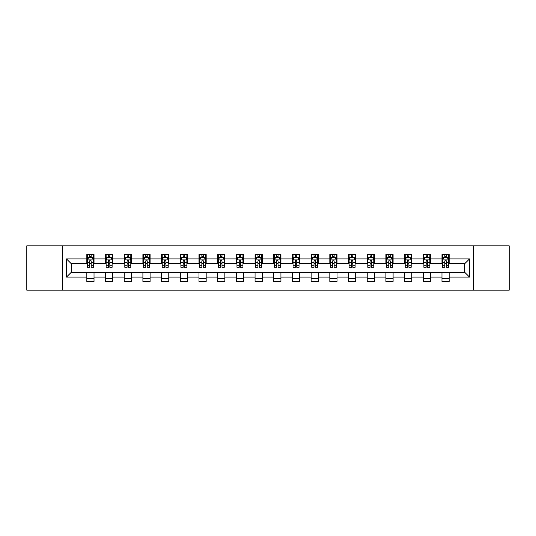 <?xml version="1.0" encoding="UTF-8"?>
<svg xmlns="http://www.w3.org/2000/svg" width="536" height="536" viewBox="0 0 536 536"><rect width="100%" height="100%" fill="white"/><g stroke="black" fill="none" stroke-linecap="round" stroke-linejoin="round"><path stroke-width="0.8" d="M473.496 290.164L509.2 290.164L509.2 245.836L473.496 245.836L473.496 290.164L62.504 290.164L62.504 245.836L26.8 245.836L26.8 290.164L62.504 290.164M473.496 245.836L62.504 245.836M449.168 258.895L449.168 254.52L441.979 254.52L441.979 258.895L430.475 258.895L430.475 254.52L423.286 254.52L423.286 258.895L411.789 258.895L411.789 254.52L404.593 254.52L404.593 258.895L393.096 258.895L393.096 254.52L385.907 254.52L385.907 258.895L374.403 258.895L374.403 254.52L367.214 254.52L367.214 258.895L355.71 258.895L355.71 254.52L348.521 254.52L348.521 258.895L337.017 258.895L337.017 254.52L329.828 254.52L329.828 258.895L318.324 258.895L318.324 254.52L311.135 254.52L311.135 258.895L299.631 258.895L299.631 254.52L292.442 254.52L292.442 258.895L280.938 258.895L280.938 254.52L273.749 254.52L273.749 258.895L262.251 258.895L262.251 254.52L255.062 254.52L255.062 258.895L243.558 258.895L243.558 254.52L236.369 254.52L236.369 258.895L224.865 258.895L224.865 254.52L217.676 254.52L217.676 258.895L206.172 258.895L206.172 254.52L198.983 254.52L198.983 258.895L187.479 258.895L187.479 254.52L180.29 254.52L180.29 258.895L168.786 258.895L168.786 254.52L161.597 254.52L161.597 258.895L150.093 258.895L150.093 254.52L142.904 254.52L142.904 258.895L131.407 258.895L131.407 254.52L124.211 254.52L124.211 258.895L112.714 258.895L112.714 254.52L105.525 254.52L105.525 258.895L94.021 258.895L94.021 254.52L86.832 254.52L86.832 258.895L66.464 258.895L66.464 277.105L71.255 272.315L86.832 272.315L86.832 281.48L94.021 281.48L94.021 272.315L105.525 272.315L105.525 281.48L112.714 281.48L112.714 272.315L124.211 272.315L124.211 281.48L131.407 281.48L131.407 272.315L142.904 272.315L142.904 281.48L150.093 281.48L150.093 272.315L161.597 272.315L161.597 281.48L168.786 281.48L168.786 272.315L180.29 272.315L180.29 281.48L187.479 281.48L187.479 272.315L198.983 272.315L198.983 281.48L206.172 281.48L206.172 272.315L217.676 272.315L217.676 281.48L224.865 281.48L224.865 272.315L236.369 272.315L236.369 281.48L243.558 281.48L243.558 272.315L255.062 272.315L255.062 281.48L262.251 281.48L262.251 272.315L273.749 272.315L273.749 281.48L280.938 281.48L280.938 272.315L292.442 272.315L292.442 281.48L299.631 281.48L299.631 272.315L311.135 272.315L311.135 281.48L318.324 281.48L318.324 272.315L329.828 272.315L329.828 281.48L337.017 281.48L337.017 272.315L348.521 272.315L348.521 281.48L355.71 281.48L355.71 272.315L367.214 272.315L367.214 281.48L374.403 281.48L374.403 272.315L385.907 272.315L385.907 281.48L393.096 281.48L393.096 272.315L404.593 272.315L404.593 281.48L411.789 281.48L411.789 272.315L423.286 272.315L423.286 281.48L430.475 281.48L430.475 272.315L441.979 272.315L441.979 281.48L449.168 281.48L449.168 272.315L464.745 272.315L464.745 263.685L449.168 263.685L449.168 258.895L469.536 258.895L469.536 277.105L449.168 277.105M441.979 277.105L430.475 277.105M423.286 277.105L411.789 277.105M404.593 277.105L393.096 277.105M385.907 277.105L374.403 277.105M367.214 277.105L355.71 277.105M348.521 277.105L337.017 277.105M329.828 277.105L318.324 277.105M311.135 277.105L299.631 277.105M292.442 277.105L280.938 277.105M273.749 277.105L262.251 277.105M255.062 277.105L243.558 277.105M236.369 277.105L224.865 277.105M217.676 277.105L206.172 277.105M198.983 277.105L187.479 277.105M180.29 277.105L168.786 277.105M161.597 277.105L150.093 277.105M142.904 277.105L131.407 277.105M124.211 277.105L112.714 277.105M105.525 277.105L94.021 277.105M86.832 277.105L66.464 277.105M441.979 258.895L441.979 263.685L430.475 263.685L430.475 258.895M423.286 258.895L423.286 263.685L411.789 263.685L411.789 258.895M404.593 258.895L404.593 263.685L393.096 263.685L393.096 258.895M385.907 258.895L385.907 263.685L374.403 263.685L374.403 258.895M367.214 258.895L367.214 263.685L355.71 263.685L355.71 258.895M348.521 258.895L348.521 263.685L337.017 263.685L337.017 258.895M329.828 258.895L329.828 263.685L318.324 263.685L318.324 258.895M311.135 258.895L311.135 263.685L299.631 263.685L299.631 258.895M292.442 258.895L292.442 263.685L280.938 263.685L280.938 258.895M273.749 258.895L273.749 263.685L262.251 263.685L262.251 258.895M255.062 258.895L255.062 263.685L243.558 263.685L243.558 258.895M236.369 258.895L236.369 263.685L224.865 263.685L224.865 258.895M217.676 258.895L217.676 263.685L206.172 263.685L206.172 258.895M198.983 258.895L198.983 263.685L187.479 263.685L187.479 258.895M180.29 258.895L180.29 263.685L168.786 263.685L168.786 258.895M161.597 258.895L161.597 263.685L150.093 263.685L150.093 258.895M142.904 258.895L142.904 263.685L131.407 263.685L131.407 258.895M124.211 258.895L124.211 263.685L112.714 263.685L112.714 258.895M105.525 258.895L105.525 263.685L94.021 263.685L94.021 258.895M86.832 258.895L86.832 263.685L71.255 263.685L66.464 258.895M71.255 263.685L71.255 272.315M469.536 277.105L464.745 272.315M464.745 263.685L469.536 258.895M86.832 257.515L87.428 257.515M89.706 257.515L91.147 257.515M93.418 257.515L94.021 257.515M86.832 263.565L87.428 263.565M89.706 263.565L91.147 263.565M93.418 263.565L94.021 263.565M86.832 272.435L94.021 272.435M86.832 278.486L94.021 278.486M105.525 272.435L112.714 272.435M105.525 278.486L112.714 278.486M105.525 257.515L106.121 257.515M108.399 257.515L109.833 257.515M112.111 257.515L112.714 257.515M105.525 263.565L106.121 263.565M108.399 263.565L109.833 263.565M112.111 263.565L112.714 263.565M124.211 272.435L131.407 272.435M124.211 278.486L131.407 278.486M124.211 257.515L124.814 257.515M127.092 257.515L128.526 257.515M130.804 257.515L131.407 257.515M124.211 263.565L124.814 263.565M127.092 263.565L128.526 263.565M130.804 263.565L131.407 263.565M142.904 272.435L150.093 272.435M142.904 278.486L150.093 278.486M142.904 257.515L143.507 257.515M145.785 257.515L147.219 257.515M149.497 257.515L150.093 257.515M142.904 263.565L143.507 263.565M145.785 263.565L147.219 263.565M149.497 263.565L150.093 263.565M161.597 272.435L168.786 272.435M161.597 278.486L168.786 278.486M161.597 257.515L162.2 257.515M164.472 257.515L165.912 257.515M168.19 257.515L168.786 257.515M161.597 263.565L162.2 263.565M164.472 263.565L165.912 263.565M168.19 263.565L168.786 263.565M180.29 272.435L187.479 272.435M180.29 278.486L187.479 278.486M180.29 257.515L180.893 257.515M183.165 257.515L184.605 257.515M186.883 257.515L187.479 257.515M180.29 263.565L180.893 263.565M183.165 263.565L184.605 263.565M186.883 263.565L187.479 263.565M198.983 272.435L206.172 272.435M198.983 278.486L206.172 278.486M198.983 257.515L199.58 257.515M201.858 257.515L203.298 257.515M205.576 257.515L206.172 257.515M198.983 263.565L199.58 263.565M201.858 263.565L203.298 263.565M205.576 263.565L206.172 263.565M217.676 272.435L224.865 272.435M217.676 278.486L224.865 278.486M217.676 257.515L218.273 257.515M220.551 257.515L221.991 257.515M224.262 257.515L224.865 257.515M217.676 263.565L218.273 263.565M220.551 263.565L221.991 263.565M224.262 263.565L224.865 263.565M236.369 272.435L243.558 272.435M236.369 278.486L243.558 278.486M236.369 257.515L236.966 257.515M239.244 257.515L240.684 257.515M242.955 257.515L243.558 257.515M236.369 263.565L236.966 263.565M239.244 263.565L240.684 263.565M242.955 263.565L243.558 263.565M255.062 272.435L262.251 272.435M255.062 278.486L262.251 278.486M255.062 257.515L255.659 257.515M257.937 257.515L259.37 257.515M261.648 257.515L262.251 257.515M255.062 263.565L255.659 263.565M257.937 263.565L259.37 263.565M261.648 263.565L262.251 263.565M273.749 272.435L280.938 272.435M273.749 278.486L280.938 278.486M273.749 257.515L274.352 257.515M276.63 257.515L278.063 257.515M280.341 257.515L280.938 257.515M273.749 263.565L274.352 263.565M276.63 263.565L278.063 263.565M280.341 263.565L280.938 263.565M292.442 272.435L299.631 272.435M292.442 278.486L299.631 278.486M292.442 257.515L293.045 257.515M295.316 257.515L296.756 257.515M299.034 257.515L299.631 257.515M292.442 263.565L293.045 263.565M295.316 263.565L296.756 263.565M299.034 263.565L299.631 263.565M311.135 272.435L318.324 272.435M311.135 278.486L318.324 278.486M311.135 257.515L311.738 257.515M314.009 257.515L315.449 257.515M317.727 257.515L318.324 257.515M311.135 263.565L311.738 263.565M314.009 263.565L315.449 263.565M317.727 263.565L318.324 263.565M329.828 272.435L337.017 272.435M329.828 278.486L337.017 278.486M329.828 257.515L330.424 257.515M332.702 257.515L334.142 257.515M336.42 257.515L337.017 257.515M329.828 263.565L330.424 263.565M332.702 263.565L334.142 263.565M336.42 263.565L337.017 263.565M348.521 272.435L355.71 272.435M348.521 278.486L355.71 278.486M348.521 257.515L349.117 257.515M351.395 257.515L352.835 257.515M355.107 257.515L355.71 257.515M348.521 263.565L349.117 263.565M351.395 263.565L352.835 263.565M355.107 263.565L355.71 263.565M367.214 272.435L374.403 272.435M367.214 278.486L374.403 278.486M367.214 257.515L367.81 257.515M370.088 257.515L371.528 257.515M373.8 257.515L374.403 257.515M367.214 263.565L367.81 263.565M370.088 263.565L371.528 263.565M373.8 263.565L374.403 263.565M385.907 272.435L393.096 272.435M385.907 278.486L393.096 278.486M385.907 257.515L386.503 257.515M388.781 257.515L390.215 257.515M392.493 257.515L393.096 257.515M385.907 263.565L386.503 263.565M388.781 263.565L390.215 263.565M392.493 263.565L393.096 263.565M404.593 272.435L411.789 272.435M404.593 278.486L411.789 278.486M404.593 257.515L405.196 257.515M407.474 257.515L408.908 257.515M411.186 257.515L411.789 257.515M404.593 263.565L405.196 263.565M407.474 263.565L408.908 263.565M411.186 263.565L411.789 263.565M423.286 272.435L430.475 272.435M423.286 278.486L430.475 278.486M423.286 257.515L423.889 257.515M426.167 257.515L427.601 257.515M429.879 257.515L430.475 257.515M423.286 263.565L423.889 263.565M426.167 263.565L427.601 263.565M429.879 263.565L430.475 263.565M441.979 272.435L449.168 272.435M441.979 278.486L449.168 278.486M441.979 257.515L442.582 257.515M444.853 257.515L446.294 257.515M448.572 257.515L449.168 257.515M441.979 263.565L442.582 263.565M444.853 263.565L446.294 263.565M448.572 263.565L449.168 263.565M91.147 256.081L89.706 256.081M93.418 265.776L91.147 265.776L91.147 267.283L93.418 267.283L93.418 259.973L92.226 257.575L88.628 257.575L87.428 259.973L87.428 267.283L89.706 267.283L89.706 265.776L87.428 265.776M87.428 259.973L87.428 254.52M93.418 259.973L93.418 254.52M89.706 257.575L89.706 254.52M91.147 254.52L91.147 257.575M91.147 265.776L91.147 260.871C90.664 259.947 90.189 259.947 89.706 260.871L89.706 265.776M109.833 256.081L108.399 256.081M112.111 265.776L109.833 265.776L109.833 267.283L112.111 267.283L112.111 259.973L110.912 257.575L107.321 257.575L106.121 259.973L106.121 267.283L108.399 267.283L108.399 265.776L106.121 265.776M106.121 259.973L106.121 254.52M112.111 259.973L112.111 254.52M108.399 257.575L108.399 254.52M109.833 254.52L109.833 257.575M109.833 265.776L109.833 260.871C109.357 259.947 108.875 259.947 108.399 260.871L108.399 265.776M128.526 256.081L127.092 256.081M130.804 265.776L128.526 265.776L128.526 267.283L130.804 267.283L130.804 259.973L129.605 257.575L126.014 257.575L124.814 259.973L124.814 267.283L127.092 267.283L127.092 265.776L124.814 265.776M124.814 259.973L124.814 254.52M130.804 259.973L130.804 254.52M127.092 257.575L127.092 254.52M128.526 254.52L128.526 257.575M128.526 265.776L128.526 260.871C128.05 259.947 127.568 259.947 127.092 260.871L127.092 265.776M147.219 256.081L145.785 256.081M149.497 265.776L147.219 265.776L147.219 267.283L149.497 267.283L149.497 259.973L148.298 257.575L144.707 257.575L143.507 259.973L143.507 267.283L145.785 267.283L145.785 265.776L143.507 265.776M143.507 259.973L143.507 254.52M149.497 259.973L149.497 254.52M145.785 257.575L145.785 254.52M147.219 254.52L147.219 257.575M147.219 265.776L147.219 260.871C146.743 259.947 146.261 259.947 145.785 260.871L145.785 265.776M165.912 256.081L164.472 256.081M168.19 265.776L165.912 265.776L165.912 267.283L168.19 267.283L168.19 259.973L166.991 257.575L163.393 257.575L162.2 259.973L162.2 267.283L164.472 267.283L164.472 265.776L162.2 265.776M162.2 259.973L162.2 254.52M168.19 259.973L168.19 254.52M164.472 257.575L164.472 254.52M165.912 254.52L165.912 257.575M165.912 265.776L165.912 260.871C165.436 259.947 164.954 259.947 164.472 260.871L164.472 265.776M184.605 256.081L183.165 256.081M186.883 265.776L184.605 265.776L184.605 267.283L186.883 267.283L186.883 259.973L185.684 257.575L182.086 257.575L180.893 259.973L180.893 267.283L183.165 267.283L183.165 265.776L180.893 265.776M180.893 259.973L180.893 254.52M186.883 259.973L186.883 254.52M183.165 257.575L183.165 254.52M184.605 254.52L184.605 257.575M184.605 265.776L184.605 260.871C184.123 259.947 183.647 259.947 183.165 260.871L183.165 265.776M203.298 256.081L201.858 256.081M205.576 265.776L203.298 265.776L203.298 267.283L205.576 267.283L205.576 259.973L204.377 257.575L200.779 257.575L199.58 259.973L199.58 267.283L201.858 267.283L201.858 265.776L199.58 265.776M199.58 259.973L199.58 254.52M205.576 259.973L205.576 254.52M201.858 257.575L201.858 254.52M203.298 254.52L203.298 257.575M203.298 265.776L203.298 260.871C202.816 259.947 202.34 259.947 201.858 260.871L201.858 265.776M221.991 256.081L220.551 256.081M224.262 265.776L221.991 265.776L221.991 267.283L224.262 267.283L224.262 259.973L223.07 257.575L219.472 257.575L218.273 259.973L218.273 267.283L220.551 267.283L220.551 265.776L218.273 265.776M218.273 259.973L218.273 254.52M224.262 259.973L224.262 254.52M220.551 257.575L220.551 254.52M221.991 254.52L221.991 257.575M221.991 265.776L221.991 260.871C221.509 259.947 221.033 259.947 220.551 260.871L220.551 265.776M240.684 256.081L239.244 256.081M242.955 265.776L240.684 265.776L240.684 267.283L242.955 267.283L242.955 259.973L241.756 257.575L238.165 257.575L236.966 259.973L236.966 267.283L239.244 267.283L239.244 265.776L236.966 265.776M236.966 259.973L236.966 254.52M242.955 259.973L242.955 254.52M239.244 257.575L239.244 254.52M240.684 254.52L240.684 257.575M240.684 265.776L240.684 260.871C240.202 259.947 239.726 259.947 239.244 260.871L239.244 265.776M259.37 256.081L257.937 256.081M261.648 265.776L259.37 265.776L259.37 267.283L261.648 267.283L261.648 259.973L260.449 257.575L256.858 257.575L255.659 259.973L255.659 267.283L257.937 267.283L257.937 265.776L255.659 265.776M255.659 259.973L255.659 254.52M261.648 259.973L261.648 254.52M257.937 257.575L257.937 254.52M259.37 254.52L259.37 257.575M259.37 265.776L259.37 260.871C258.895 259.947 258.412 259.947 257.937 260.871L257.937 265.776M278.063 256.081L276.63 256.081M280.341 265.776L278.063 265.776L278.063 267.283L280.341 267.283L280.341 259.973L279.142 257.575L275.551 257.575L274.352 259.973L274.352 267.283L276.63 267.283L276.63 265.776L274.352 265.776M274.352 259.973L274.352 254.52M280.341 259.973L280.341 254.52M276.63 257.575L276.63 254.52M278.063 254.52L278.063 257.575M278.063 265.776L278.063 260.871C277.588 259.947 277.105 259.947 276.63 260.871L276.63 265.776M296.756 256.081L295.316 256.081M299.034 265.776L296.756 265.776L296.756 267.283L299.034 267.283L299.034 259.973L297.835 257.575L294.244 257.575L293.045 259.973L293.045 267.283L295.316 267.283L295.316 265.776L293.045 265.776M293.045 259.973L293.045 254.52M299.034 259.973L299.034 254.52M295.316 257.575L295.316 254.52M296.756 254.52L296.756 257.575M296.756 265.776L296.756 260.871C296.281 259.947 295.798 259.947 295.316 260.871L295.316 265.776M315.449 256.081L314.009 256.081M317.727 265.776L315.449 265.776L315.449 267.283L317.727 267.283L317.727 259.973L316.528 257.575L312.93 257.575L311.738 259.973L311.738 267.283L314.009 267.283L314.009 265.776L311.738 265.776M311.738 259.973L311.738 254.52M317.727 259.973L317.727 254.52M314.009 257.575L314.009 254.52M315.449 254.52L315.449 257.575M315.449 265.776L315.449 260.871C314.974 259.947 314.491 259.947 314.009 260.871L314.009 265.776M334.142 256.081L332.702 256.081M336.42 265.776L334.142 265.776L334.142 267.283L336.42 267.283L336.42 259.973L335.221 257.575L331.623 257.575L330.424 259.973L330.424 267.283L332.702 267.283L332.702 265.776L330.424 265.776M330.424 259.973L330.424 254.52M336.42 259.973L336.42 254.52M332.702 257.575L332.702 254.52M334.142 254.52L334.142 257.575M334.142 265.776L334.142 260.871C333.66 259.947 333.184 259.947 332.702 260.871L332.702 265.776M352.835 256.081L351.395 256.081M355.107 265.776L352.835 265.776L352.835 267.283L355.107 267.283L355.107 259.973L353.914 257.575L350.316 257.575L349.117 259.973L349.117 267.283L351.395 267.283L351.395 265.776L349.117 265.776M349.117 259.973L349.117 254.52M355.107 259.973L355.107 254.52M351.395 257.575L351.395 254.52M352.835 254.52L352.835 257.575M352.835 265.776L352.835 260.871C352.353 259.947 351.877 259.947 351.395 260.871L351.395 265.776M371.528 256.081L370.088 256.081M373.8 265.776L371.528 265.776L371.528 267.283L373.8 267.283L373.8 259.973L372.607 257.575L369.009 257.575L367.81 259.973L367.81 267.283L370.088 267.283L370.088 265.776L367.81 265.776M367.81 259.973L367.81 254.52M373.8 259.973L373.8 254.52M370.088 257.575L370.088 254.52M371.528 254.52L371.528 257.575M371.528 265.776L371.528 260.871C371.046 259.947 370.57 259.947 370.088 260.871L370.088 265.776M390.215 256.081L388.781 256.081M392.493 265.776L390.215 265.776L390.215 267.283L392.493 267.283L392.493 259.973L391.293 257.575L387.702 257.575L386.503 259.973L386.503 267.283L388.781 267.283L388.781 265.776L386.503 265.776M386.503 259.973L386.503 254.52M392.493 259.973L392.493 254.52M388.781 257.575L388.781 254.52M390.215 254.52L390.215 257.575M390.215 265.776L390.215 260.871C389.739 259.947 389.257 259.947 388.781 260.871L388.781 265.776M408.908 256.081L407.474 256.081M411.186 265.776L408.908 265.776L408.908 267.283L411.186 267.283L411.186 259.973L409.986 257.575L406.395 257.575L405.196 259.973L405.196 267.283L407.474 267.283L407.474 265.776L405.196 265.776M405.196 259.973L405.196 254.52M411.186 259.973L411.186 254.52M407.474 257.575L407.474 254.52M408.908 254.52L408.908 257.575M408.908 265.776L408.908 260.871C408.432 259.947 407.95 259.947 407.474 260.871L407.474 265.776M427.601 256.081L426.167 256.081M429.879 265.776L427.601 265.776L427.601 267.283L429.879 267.283L429.879 259.973L428.679 257.575L425.088 257.575L423.889 259.973L423.889 267.283L426.167 267.283L426.167 265.776L423.889 265.776M423.889 259.973L423.889 254.52M429.879 259.973L429.879 254.52M426.167 257.575L426.167 254.52M427.601 254.52L427.601 257.575M427.601 265.776L427.601 260.871C427.125 259.947 426.643 259.947 426.167 260.871L426.167 265.776M446.294 256.081L444.853 256.081M448.572 265.776L446.294 265.776L446.294 267.283L448.572 267.283L448.572 259.973L447.372 257.575L443.775 257.575L442.582 259.973L442.582 267.283L444.853 267.283L444.853 265.776L442.582 265.776M442.582 259.973L442.582 254.52M448.572 259.973L448.572 254.52M444.853 257.575L444.853 254.52M446.294 254.52L446.294 257.575M446.294 265.776L446.294 260.871C445.818 259.947 445.336 259.947 444.853 260.871L444.853 265.776M93.391 259.913L87.462 259.913M87.428 257.722L88.554 257.722M92.293 257.722L93.418 257.722M89.706 262.566L87.428 262.566M93.418 262.566L91.147 262.566M91.147 256.838L89.706 256.838M112.084 259.913L106.155 259.913M106.121 257.722L107.247 257.722M110.986 257.722L112.111 257.722M108.399 262.566L106.121 262.566M112.111 262.566L109.833 262.566M109.833 256.838L108.399 256.838M130.777 259.913L124.841 259.913M124.814 257.722L125.94 257.722M129.679 257.722L130.804 257.722M127.092 262.566L124.814 262.566M130.804 262.566L128.526 262.566M128.526 256.838L127.092 256.838M149.464 259.913L143.534 259.913M143.507 257.722L144.633 257.722M148.371 257.722L149.497 257.722M145.785 262.566L143.507 262.566M149.497 262.566L147.219 262.566M147.219 256.838L145.785 256.838M168.157 259.913L162.227 259.913M162.2 257.722L163.326 257.722M167.065 257.722L168.19 257.722M164.472 262.566L162.2 262.566M168.19 262.566L165.912 262.566M165.912 256.838L164.472 256.838M186.85 259.913L180.92 259.913M180.893 257.722L182.019 257.722M185.758 257.722L186.883 257.722M183.165 262.566L180.893 262.566M186.883 262.566L184.605 262.566M184.605 256.838L183.165 256.838M205.543 259.913L199.613 259.913M199.58 257.722L200.705 257.722M204.444 257.722L205.576 257.722M201.858 262.566L199.58 262.566M205.576 262.566L203.298 262.566M203.298 256.838L201.858 256.838M224.236 259.913L218.306 259.913M218.273 257.722L219.398 257.722M223.137 257.722L224.262 257.722M220.551 262.566L218.273 262.566M224.262 262.566L221.991 262.566M221.991 256.838L220.551 256.838M242.929 259.913L236.999 259.913M236.966 257.722L238.091 257.722M241.83 257.722L242.955 257.722M239.244 262.566L236.966 262.566M242.955 262.566L240.684 262.566M240.684 256.838L239.244 256.838M261.622 259.913L255.685 259.913M255.659 257.722L256.784 257.722M260.523 257.722L261.648 257.722M257.937 262.566L255.659 262.566M261.648 262.566L259.37 262.566M259.37 256.838L257.937 256.838M280.315 259.913L274.378 259.913M274.352 257.722L275.477 257.722M279.216 257.722L280.341 257.722M276.63 262.566L274.352 262.566M280.341 262.566L278.063 262.566M278.063 256.838L276.63 256.838M299.001 259.913L293.071 259.913M293.045 257.722L294.17 257.722M297.909 257.722L299.034 257.722M295.316 262.566L293.045 262.566M299.034 262.566L296.756 262.566M296.756 256.838L295.316 256.838M317.694 259.913L311.764 259.913M311.738 257.722L312.863 257.722M316.602 257.722L317.727 257.722M314.009 262.566L311.738 262.566M317.727 262.566L315.449 262.566M315.449 256.838L314.009 256.838M336.387 259.913L330.457 259.913M330.424 257.722L331.556 257.722M335.295 257.722L336.42 257.722M332.702 262.566L330.424 262.566M336.42 262.566L334.142 262.566M334.142 256.838L332.702 256.838M355.08 259.913L349.15 259.913M349.117 257.722L350.243 257.722M353.981 257.722L355.107 257.722M351.395 262.566L349.117 262.566M355.107 262.566L352.835 262.566M352.835 256.838L351.395 256.838M373.773 259.913L367.843 259.913M367.81 257.722L368.935 257.722M372.674 257.722L373.8 257.722M370.088 262.566L367.81 262.566M373.8 262.566L371.528 262.566M371.528 256.838L370.088 256.838M392.466 259.913L386.536 259.913M386.503 257.722L387.628 257.722M391.367 257.722L392.493 257.722M388.781 262.566L386.503 262.566M392.493 262.566L390.215 262.566M390.215 256.838L388.781 256.838M411.159 259.913L405.223 259.913M405.196 257.722L406.322 257.722M410.06 257.722L411.186 257.722M407.474 262.566L405.196 262.566M411.186 262.566L408.908 262.566M408.908 256.838L407.474 256.838M429.845 259.913L423.916 259.913M423.889 257.722L425.015 257.722M428.753 257.722L429.879 257.722M426.167 262.566L423.889 262.566M429.879 262.566L427.601 262.566M427.601 256.838L426.167 256.838M448.538 259.913L442.609 259.913M442.582 257.722L443.708 257.722M447.446 257.722L448.572 257.722M444.853 262.566L442.582 262.566M448.572 262.566L446.294 262.566M446.294 256.838L444.853 256.838"/></g></svg>
